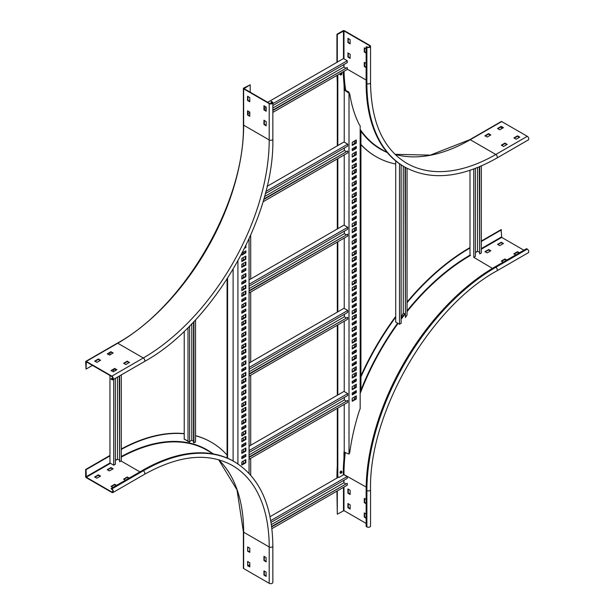 <?xml version="1.0" encoding="UTF-8"?>
<svg xmlns="http://www.w3.org/2000/svg" width="614" height="614" viewBox="0 0 614 614"><rect width="100%" height="100%" fill="white"/><g stroke="black" fill="none" stroke-linecap="round" stroke-linejoin="round"><path stroke-width="0.92" d="M129.47 362.344L125.939 364.524L123.621 363.288L127.198 361.185L129.47 362.49M116.875 369.613L113.352 371.792L111.034 370.557L114.611 368.454L116.875 369.758M86.29 361.4L111.84 376.152A2.134 1.236 60 0 1 113.237 378.04A2.134 1.236 60 0 1 112.915 379.751A2.134 1.236 60 0 1 111.84 379.644L111.088 379.206L111.088 378.769L111.84 379.206A1.604 0.929 -120 0 0 112.646 379.291A1.604 0.929 -120 0 0 112.892 378.001A1.604 0.929 -120 0 0 111.84 376.589L86.29 361.838L86.037 369.106L85.661 361.761A0.89 0.514 60 0 1 86.29 361.4L117.758 343.234L143.315 357.985L111.84 376.152M107.312 353.917L110.835 351.738L113.153 352.973L109.576 355.076L107.312 353.771M94.725 361.185L98.248 359.006L100.566 360.241L96.989 362.344L94.725 361.04M123.928 363.511L127.198 361.615L129.216 362.636M111.341 370.779L114.611 368.884L116.629 369.904M107.565 354.063L110.835 352.167L112.853 353.188M94.97 361.331L98.248 359.436L100.259 360.456M92.453 365.399L86.037 369.106M112.807 377.779L111.088 378.769M250.197 84.778L243.651 88.117A0.89 0.514 -0 0 0 243.651 88.846L269.201 103.597A2.134 1.236 -0 0 0 271.534 103.866A2.134 1.236 -0 0 0 272.846 102.73A2.134 1.236 -0 0 0 272.225 101.855L271.472 101.417L271.089 101.64L271.849 102.07A1.604 0.929 180 0 1 272.317 102.73A1.604 0.929 180 0 1 271.327 103.582A1.604 0.929 180 0 1 269.584 103.382L244.027 88.623L250.197 84.778L250.197 92.184M247.926 96.406L247.926 100.182L249.814 101.417M264.296 120.39L264.296 124.166L266.184 125.402M247.926 110.942L247.926 114.718L249.814 115.954M264.296 105.854L264.296 109.63L266.184 110.865M271.089 101.64L271.089 103.628M247.549 96.329L247.549 100.404L249.783 101.794L249.814 97.641L247.672 96.26M266.184 125.693L266.184 121.626L263.951 120.237L263.913 124.389L266.054 125.77M247.549 110.865L247.549 114.941L249.783 116.33L249.814 112.178L247.672 110.796M266.184 111.157L266.184 107.089L263.951 105.7L263.913 109.852L266.054 111.234M364.624 62.459L364.624 66.243L366.136 67.256M364.624 47.923L364.624 51.706L366.136 52.72M344.362 30.7L369.912 45.451A2.134 1.236 180 0 1 370.541 46.326A2.134 1.236 180 0 1 369.221 47.462A2.134 1.236 180 0 1 366.896 47.201L366.136 46.764L367.272 46.979A1.604 0.929 -0 0 0 369.014 47.178A1.604 0.929 -0 0 0 370.004 46.326A1.604 0.929 -0 0 0 369.536 45.674L343.978 30.915L337.309 34.476L336.933 34.261L343.103 30.7A0.89 0.514 180 0 1 344.362 30.7M348.261 53.011L348.261 56.795L350.149 58.031M348.261 38.475L348.261 42.259L350.149 43.494M366.136 63.334L364.248 62.39L364.248 66.458L366.136 67.694M366.136 48.798L364.248 47.854L364.248 51.921L366.136 53.157M348.008 52.865L347.885 57.01L350.11 58.399L350.149 54.247L347.885 52.942M348.008 38.329L347.885 42.473L350.11 43.863L350.149 39.71L347.885 38.406M337.309 62.098L337.309 34.476M394.994 154.321L430.33 155.127L469.802 139.677A0.89 0.514 60 0 1 470.247 139.723L495.805 154.475A178.029 102.791 -60 0 1 406.783 163.293C383.213 149.01 371.132 122.132 370.541 82.667A2.134 1.236 180 0 1 369.221 83.803A2.134 1.236 180 0 1 366.896 83.542A182.304 105.255 -60 0 0 404.649 166.993L403.897 166.563A182.304 105.255 -60 0 1 366.136 83.105L366.136 46.764M336.933 62.313L336.933 34.261M395.723 164.053A187.646 108.34 -60 0 1 376.175 156.723A187.646 108.34 -60 0 1 360.925 144.436M375.983 156.616A187.646 108.34 -60 0 1 375.791 156.501A187.646 108.34 -60 0 1 360.925 144.628M337.309 81.938A187.646 108.34 -60 0 1 336.994 75.361M501.469 126.929L501.469 128.825M503.104 127.881L501.085 126.86L497.816 128.748M506.88 144.597L504.869 143.576L501.592 145.464M490.517 135.141L488.498 134.128L485.229 136.016M519.467 137.329L517.456 136.308L514.179 138.196M527.272 136.308A2.134 1.236 60 0 1 528.669 138.188A2.134 1.236 60 0 1 528.339 139.9L496.872 158.074A2.134 1.236 60 0 0 497.194 156.363A2.134 1.236 60 0 0 495.805 154.475L527.272 136.308L501.722 121.557L470.247 139.723A178.029 102.791 -60 0 1 395.017 154.344M501.085 126.423L497.509 128.533L499.827 129.769L503.411 127.658L501.339 126.423L501.085 126.86M503.61 146.485L507.187 144.374L504.869 143.139L501.339 145.173L503.61 146.485M488.498 133.691L484.922 135.801L487.24 137.037L490.816 134.927L488.752 133.691L488.498 134.128M516.197 139.217L519.774 137.106L517.456 135.871L513.933 137.904L516.197 139.217M469.802 139.677L501.277 121.511A0.89 0.514 60 0 1 501.722 121.557M266.054 557.497L266.146 561.871L263.913 560.475L263.951 556.33L266.054 557.497M266.054 572.033L266.146 576.408L263.913 575.011L263.951 570.859L266.054 572.033M218.661 459.732L237.027 489.926L243.39 531.839L243.39 568.18A0.89 0.514 0 0 0 243.651 568.549L269.201 583.3A2.134 1.236 0 0 0 271.534 583.569A2.134 1.236 0 0 0 272.846 582.425L272.846 546.084A2.134 1.236 0 0 1 271.534 547.227A2.134 1.236 0 0 1 269.201 546.959L269.201 583.3M247.672 551.249L247.672 546.89L249.814 548.264L249.814 552.339L247.672 551.249L247.926 547.036M247.672 565.786L247.672 561.426L249.814 562.8L249.814 566.875L247.672 565.786L247.926 561.572M266.184 561.495L264.296 560.26L264.296 556.484M266.184 576.032L264.296 574.796L264.296 571.02M249.814 552.047L248.056 551.027M249.814 566.584L248.056 565.563M248.179 565.64L249.814 564.696M121.288 449.41A187.646 108.34 -60 0 1 184.231 433.783M195.559 435.779A187.646 108.34 -60 0 1 211.331 442.233A187.646 108.34 -60 0 1 227.08 455.074M111.088 488.521L111.84 489.396A1.604 0.929 60 0 1 112.892 490.809A1.604 0.929 60 0 1 112.646 492.09A1.604 0.929 60 0 1 111.84 492.014L86.29 477.255L86.037 469.695L85.661 469.48L85.661 476.602A0.89 0.514 -120 0 0 86.29 477.692L111.84 492.443A2.134 1.236 -120 0 0 112.915 492.551A2.134 1.236 -120 0 0 113.237 490.839A2.134 1.236 -120 0 0 111.84 488.959L111.088 488.521L142.563 470.355A182.304 105.255 -60 0 1 233.711 461.321L234.464 461.759C259.615 477.27 272.409 505.383 272.846 546.084M121.288 448.987A187.646 108.34 -60 0 1 184.231 433.607M195.559 435.656A187.646 108.34 -60 0 1 210.955 442.019A187.646 108.34 -60 0 1 211.139 442.126M86.037 469.695L109.952 455.887M96.736 478.199L94.671 476.963L98.248 474.86L100.566 476.096L96.736 478.199M125.44 480.232L123.621 479.143L127.198 477.04L129.216 478.053M109.323 470.93L107.258 469.695L110.835 467.592L113.153 468.827L109.323 470.93M112.853 487.501L111.034 486.411L114.611 484.308L116.629 485.321M94.97 477.185L98.248 475.29L100.259 476.31M123.928 479.365L127.198 477.477L128.84 478.275M107.565 469.917L110.835 468.029L112.853 469.042M111.341 486.633L114.611 484.745L116.246 485.544M85.661 469.48L109.952 455.45M506.504 260.229L504.869 259.43L501.592 261.318M519.091 252.96L517.456 252.162L514.179 254.05M490.517 251.003L488.498 249.982L485.229 251.87M503.104 243.735L501.085 242.714L497.816 244.602M506.88 260.014L504.869 258.993L501.339 261.027L503.104 262.193M519.467 252.745L517.456 251.725L513.88 253.835L515.691 254.925M523.872 250.197L501.722 237.411L501.085 229.628L481.322 241.041M488.752 249.545L484.922 251.656L487.24 252.891L490.816 250.781L488.752 249.545L488.752 249.982M501.339 242.277L497.509 244.387L499.827 245.623L503.411 243.512L501.339 242.277L501.339 242.714M481.322 241.479L501.469 229.851M495.045 266.844L526.52 248.678L527.272 249.107A2.134 1.236 -120 0 1 528.669 250.996A2.134 1.236 -120 0 1 528.339 252.707L496.872 270.874A2.134 1.236 -120 0 0 497.194 269.162A2.134 1.236 -120 0 0 495.805 267.282L495.045 266.844A182.304 105.255 -60 0 0 366.136 490.125L366.136 526.467L366.896 526.896L366.896 490.555L366.136 490.125M407.051 302.027A187.646 108.34 -60 0 1 469.618 247.803L469.994 247.588M336.933 478.06L337.309 477.838A187.646 108.34 -60 0 1 337.316 476.387L339.074 477.4L343.226 475.006A179.457 103.612 120 0 1 343.978 458.604L343.978 452.027L349.013 454.107L349.013 93.251L344.231 89.943L344.231 142.118M352.175 398.785A187.646 108.34 -60 0 1 352.451 398.01M354.224 393.213A187.646 108.34 -60 0 1 354.378 392.806M360.925 376.958A187.646 108.34 -60 0 1 395.723 317.154M407.051 302.694A187.646 108.34 -60 0 1 469.994 248.018L469.618 247.803M336.933 477.623A187.646 108.34 -60 0 1 337.309 465.849M353.641 393.551A187.646 108.34 -60 0 1 354.347 391.686M360.925 375.891A187.646 108.34 -60 0 1 395.723 316.425M366.136 523.412L343.978 510.618L337.309 514.179L337.309 490.924M350.026 509.021L347.885 507.64L347.923 503.488L350.149 504.877L350.149 508.945M366.136 503.787L364.248 502.551L364.286 498.399L366.136 499.428M350.026 494.485L347.885 493.103L347.923 488.951L350.149 490.34L350.149 494.408M366.136 518.323L364.248 517.088L364.286 512.936L366.136 513.964M527.272 249.107L495.805 267.282A182.304 105.255 -60 0 0 366.896 490.555A2.134 1.236 180 0 0 369.221 490.824A2.134 1.236 180 0 0 370.541 489.688L370.541 526.029A2.134 1.236 180 0 1 369.221 527.165A2.134 1.236 180 0 1 366.896 526.896M350.149 508.653L348.261 507.417L348.261 503.641M366.136 503.35L364.624 502.336L364.624 498.553M350.149 494.116L348.261 492.881L348.261 489.105M366.136 517.886L364.624 516.873L364.624 513.089M337.309 514.179L336.933 491.139M360.172 131.358A179.457 103.612 120 0 0 360.925 132.409L360.925 390.143A179.457 103.612 -60 0 0 360.172 392.07M354.378 399.514L354.378 396.897M354.378 393.121L354.378 391.671M354.378 387.887L354.378 385.27M354.378 381.494L354.378 380.035M354.378 376.259L354.378 373.642M354.378 370.442L354.378 367.824M354.378 364.048L354.378 362.598M354.378 358.814L354.378 356.197M354.378 352.421L354.378 350.962M354.378 347.186L354.378 344.569M354.378 341.369L354.378 338.751M354.378 334.975L354.378 333.525M354.378 329.741L354.378 327.124M354.378 323.348L354.378 321.889M354.378 318.113L354.378 315.496M354.378 312.296L354.378 309.686M354.378 305.902L354.378 304.452M354.378 300.668L354.378 298.051M354.378 294.275L354.378 292.817M354.378 289.041L354.378 286.423M354.378 283.223L354.378 280.613M354.378 276.83L354.378 275.379M354.378 271.595L354.378 268.978M354.378 265.202L354.378 263.744M354.378 259.968L354.378 257.35M354.378 254.15L354.378 251.54M354.378 247.757L354.378 246.306M354.378 242.522L354.378 239.905M354.378 236.129L354.378 234.678M354.378 230.895L354.378 228.278M354.378 225.077L354.378 222.468M354.378 218.684L354.378 217.233M354.378 213.449L354.378 210.832M354.378 207.056L354.378 205.606M354.378 201.822L354.378 199.205M354.378 196.004L354.378 193.395M354.378 189.611L354.378 188.16M354.378 184.377L354.378 181.759M354.378 177.983L354.378 176.533M354.378 172.749L354.378 170.132M354.378 166.939L354.378 164.322M354.378 160.538L354.378 159.087M354.378 155.304L354.378 152.686M354.378 148.91L354.378 147.46M354.378 143.676L354.378 141.059M355.828 291.988L355.698 293.507L352.175 295.549M355.828 146.623L355.698 148.151L352.175 150.184M355.828 175.696L355.698 177.223L352.175 179.257M355.828 204.769L355.698 206.289L352.175 208.33M355.828 321.061L355.698 322.58L352.175 324.622M355.828 350.133L355.698 351.653L352.175 353.695M355.828 379.206L355.698 380.726L352.175 382.768M355.828 233.842L355.698 235.362L352.175 237.403M355.828 297.214L355.698 299.908L352.175 301.942M355.828 151.85L355.698 154.544L352.175 156.578M355.828 180.923L355.698 183.617L352.175 185.651M355.828 209.996L355.698 212.69L352.175 214.723M355.828 326.287L355.698 328.981L352.175 331.015M355.828 355.36L355.698 358.054L352.175 360.088M355.828 384.433L355.698 387.127L352.175 389.161M355.828 239.069L355.698 241.762L352.175 243.796M355.828 303.615L355.698 305.143L352.175 307.177M355.828 158.251L355.698 159.778L352.175 161.812M355.828 187.324L355.698 188.851L352.175 190.885M355.828 216.397L355.698 217.924L352.175 219.958M355.828 332.688L355.698 334.216L352.175 336.249M355.828 361.761L355.698 363.288L352.175 365.322M355.828 390.834L355.698 392.361L352.175 394.395M355.828 245.47L355.698 246.997L352.175 249.031M355.828 308.85L355.698 311.536L352.175 313.57M355.828 163.485L355.698 166.171L352.175 168.205M355.828 192.558L355.698 195.244L352.175 197.278M355.828 221.631L355.698 224.317L352.175 226.351M355.828 337.923L355.698 340.609L352.175 342.643M355.828 366.995L355.698 369.682L352.175 371.716M355.828 396.068L355.698 398.755L352.175 400.788M355.828 250.704L355.698 253.39L352.175 255.424M355.828 285.587L355.698 288.281L352.175 290.315M355.828 140.222L355.698 142.916L352.175 144.95M355.828 169.295L355.698 171.989L352.175 174.023M355.828 198.368L355.698 201.062L352.175 203.096M355.828 314.66L355.698 317.354L352.175 319.387M355.828 343.733L355.698 346.426L352.175 348.46M355.828 372.805L355.698 375.499L352.175 377.533M355.828 227.441L355.698 230.135L352.175 232.169M355.828 256.514L355.698 259.208L352.175 261.242M355.828 262.915L355.698 264.434L352.175 266.476M355.828 268.141L355.698 270.835L352.175 272.869M355.828 274.542L355.698 276.07L352.175 278.104M355.828 279.777L355.698 282.463L352.175 284.497M349.473 93.597L348.767 91.985L343.978 89.514M337.309 75.184L337.309 145.825M337.309 158.911L337.309 228.976M337.309 242.062L337.309 312.127M337.309 325.205L337.309 395.27M337.309 408.356L337.309 476.387M337.815 74.893L337.815 145.541M337.815 158.619L337.815 228.684M337.815 241.77L337.815 311.835M337.815 324.913L337.815 394.979M337.815 408.064L337.815 476.679M344.231 154.912L344.231 225.269M344.231 238.063L344.231 308.42M344.231 321.206L344.231 391.563M344.231 404.357L344.231 451.881M343.264 71.738A179.457 103.612 -60 0 0 343.978 83.512L344.231 89.943M352.175 294.236L352.306 296.055L356.204 293.799L356.297 291.757L352.175 294.236M352.175 148.872L352.306 150.691L356.204 148.434L356.297 146.393L352.175 148.872M352.175 177.945L352.306 179.764L356.204 177.507L356.297 175.466L352.175 177.945M352.175 207.018L352.306 208.837L356.204 206.58L356.297 204.539L352.175 207.018M352.175 323.309L352.306 325.128L356.204 322.872L356.297 320.83L352.175 323.309M352.175 352.382L352.306 354.201L356.204 351.945L356.297 349.903L352.175 352.382M352.175 381.455L352.306 383.274L356.204 381.018L356.297 378.976L352.175 381.455M352.175 236.091L352.306 237.91L356.204 235.653L356.297 233.612L352.175 236.091M352.175 299.471L352.213 302.456L356.204 300.2L356.297 296.992L352.175 299.471M352.175 154.106L352.213 157.092L356.204 154.835L356.297 151.627L352.175 154.106M352.175 183.179L352.213 186.165L356.204 183.908L356.297 180.7L352.175 183.179M352.175 212.252L352.213 215.238L356.204 212.981L356.297 209.773L352.175 212.252M352.175 328.544L352.213 331.529L356.204 329.273L356.297 326.065L352.175 328.544M352.175 357.617L352.213 360.602L356.204 358.346L356.297 355.138L352.175 357.617M352.175 386.69L352.213 389.675L356.204 387.419L356.297 384.211L352.175 386.69M352.175 241.325L352.213 244.311L356.204 242.054L356.297 238.846L352.175 241.325M352.175 305.864L352.306 307.683L356.204 305.434L356.297 303.385L352.175 305.864M352.175 160.5L352.306 162.319L356.204 160.07L356.297 158.021L352.175 160.5M352.175 189.572L352.306 191.391L356.204 189.143L356.297 187.093L352.175 189.572M352.175 218.645L352.306 220.464L356.204 218.216L356.297 216.166L352.175 218.645M352.175 334.937L352.306 336.756L356.204 334.507L356.297 332.458L352.175 334.937M352.175 364.01L352.306 365.829L356.204 363.572L356.297 361.531L352.175 364.01M352.175 393.083L352.306 394.902L356.204 392.645L356.297 390.604L352.175 393.083M352.175 247.718L352.306 249.537L356.204 247.288L356.297 245.239L352.175 247.718M352.175 311.098L352.213 314.092L356.204 311.828L356.297 308.619L352.175 311.098M352.175 165.734L352.213 168.727L356.204 166.463L356.297 163.255L352.175 165.734M352.175 194.807L352.213 197.8L356.204 195.536L356.297 192.328L352.175 194.807M352.175 223.88L352.213 226.873L356.204 224.609L356.297 221.401L352.175 223.88M352.175 340.171L352.213 343.165L356.204 340.9L356.297 337.692L352.175 340.171M352.175 369.244L352.213 372.237L356.204 369.973L356.297 366.765L352.175 369.244M352.175 398.317L352.213 401.31L356.204 399.046L356.297 395.838L352.175 398.317M352.175 252.953L352.213 255.946L356.204 253.682L356.297 250.474L352.175 252.953M356.204 285.372L352.306 287.621L352.213 290.829L356.204 288.565L356.327 285.441M356.204 140.007L352.306 142.256L352.213 145.464L356.204 143.208L356.327 140.076M356.204 169.08L352.306 171.329L352.213 174.537L356.204 172.281L356.327 169.149M356.204 198.153L352.306 200.402L352.213 203.61L356.204 201.354L356.327 198.222M356.204 314.445L352.306 316.694L352.213 319.902L356.204 317.638L356.327 314.514M356.204 343.518L352.306 345.766L352.213 348.975L356.204 346.71L356.327 343.587M356.204 372.591L352.306 374.839L352.213 378.047L356.204 375.783L356.327 372.66M356.204 227.226L352.306 229.475L352.213 232.683L356.204 230.427L356.327 227.295M356.204 256.299L352.306 258.548L352.213 261.756L356.204 259.499L356.327 256.368M352.175 265.164L352.306 266.983L356.204 264.726L356.297 262.685L352.175 265.164M352.175 270.398L352.213 273.383L356.204 271.127L356.297 267.919L352.175 270.398M352.175 276.791L352.306 278.61L356.204 276.361L356.297 274.312L352.175 276.791M352.175 282.026L352.213 285.019L356.204 282.755L356.297 279.547L352.175 282.026M349.773 94.065L349.013 93.251L349.773 94.065A179.457 103.612 120 0 0 359.413 124.872L360.172 125.778L360.172 408.694L359.413 410.467A179.457 103.612 -60 0 0 349.773 452.411L349.013 454.107M233.12 460.984L233.12 269.323M227.587 458.228L227.587 278.288M227.08 458.013L227.08 279.071M245.4 309.226L245.27 310.753L241.747 312.787M245.4 454.59L245.27 456.118L241.747 458.151M245.4 425.517L245.27 427.045L241.747 429.079M245.4 396.444L245.27 397.972L241.747 400.006M245.4 280.153L245.27 281.68L241.747 283.714M245.4 251.08L245.27 252.607L241.747 254.641M245.4 367.372L245.27 368.899L241.747 370.933M245.4 302.825L245.27 305.519L241.747 307.553M245.4 448.189L245.27 450.883L241.747 452.917M245.4 419.116L245.27 421.81L241.747 423.844M245.4 390.043L245.27 392.737L241.747 394.771M245.4 273.752L245.27 276.446L241.747 278.48M245.4 246.636L244.94 247.557M245.4 360.971L245.27 363.665L241.747 365.698M245.4 297.598L245.27 299.118L241.747 301.159M245.4 442.955L245.27 444.482L241.747 446.516M245.4 413.882L245.27 415.409L241.747 417.451M245.4 384.809L245.27 386.336L241.747 388.378M245.4 268.525L245.27 270.045L241.747 272.086M245.4 355.744L245.27 357.264L241.747 359.305M245.4 291.197L245.27 293.891L241.747 295.925M245.4 436.562L245.27 439.248L241.747 441.289M245.4 407.489L245.27 410.183L241.747 412.217M245.4 378.416L245.27 381.11L241.747 383.144M245.4 262.124L245.27 264.818L241.747 266.852M245.4 349.343L245.27 352.037L241.747 354.071M245.4 314.46L245.27 317.146L241.747 319.18M245.4 459.817L245.27 462.511L241.747 464.545M245.4 430.752L245.27 433.438L241.747 435.472M245.4 401.679L245.27 404.365L241.747 406.399M245.4 285.387L245.27 288.073L241.747 290.107M245.4 256.314L245.27 259.001L241.747 261.034M245.4 372.606L245.27 375.292L241.747 377.326M245.4 343.533L245.27 346.219L241.747 348.253M245.4 338.299L245.27 339.826L241.747 341.86M245.4 331.898L245.27 334.592L241.747 336.625M245.4 326.671L245.27 328.191L241.747 330.232M245.4 320.27L245.27 322.964L241.747 324.998M243.267 252.308L243.267 253.759M243.267 257.542L243.267 260.159M243.267 263.352L243.267 265.969M243.267 269.753L243.267 271.204M243.267 274.98L243.267 277.597M243.267 281.381L243.267 282.831M243.267 286.615L243.267 289.232M243.267 292.425L243.267 295.042M243.267 298.826L243.267 300.277M243.267 304.053L243.267 306.67M243.267 310.454L243.267 311.904M243.267 315.688L243.267 318.305M243.267 321.498L243.267 324.115M243.267 327.899L243.267 329.35M243.267 333.126L243.267 335.743M243.267 339.527L243.267 340.977M243.267 344.761L243.267 347.378M243.267 350.571L243.267 353.188M243.267 356.972L243.267 358.422M243.267 362.199L243.267 364.816M243.267 368.6L243.267 370.05M243.267 373.834L243.267 376.443M243.267 379.644L243.267 382.261M243.267 386.045L243.267 387.495M243.267 391.272L243.267 393.889M243.267 397.672L243.267 399.123M243.267 402.907L243.267 405.516M243.267 408.717L243.267 411.334M243.267 415.118L243.267 416.568M243.267 420.344L243.267 422.962M243.267 426.745L243.267 428.196M243.267 431.98L243.267 434.589M243.267 437.79L243.267 440.407M243.267 444.191L243.267 445.641M243.267 449.417L243.267 452.034M243.267 455.818L243.267 457.269M243.267 461.053L243.267 463.662M250.696 475.175L250.696 458.359M250.696 445.28L250.696 375.215M250.696 362.13L250.696 292.064M250.696 278.979L250.696 235.2M249.061 238.869L249.061 473.363M245.899 310.822L245.777 309.003L241.87 311.26L241.786 313.301L245.777 311.037L245.4 310.531M245.899 456.187L245.777 454.368L241.87 456.624L241.786 458.666L245.777 456.402L245.4 455.895M245.899 427.114L245.777 425.295L241.87 427.551L241.786 429.593L245.777 427.329L245.4 426.822M245.899 398.041L245.777 396.222L241.87 398.478L241.786 400.52L245.777 398.256L245.4 397.749M245.899 281.749L245.777 279.93L241.87 282.187L241.786 284.228L245.777 281.964L245.4 281.458M241.747 253.866L241.87 255.148L245.899 252.676L245.861 250.85L242.254 252.891M245.899 368.968L245.777 367.149L241.87 369.405L241.786 371.447L245.777 369.183L245.4 368.676M245.899 305.588L245.861 302.602L241.87 304.866L241.786 308.067L245.777 305.81L245.4 305.296M245.899 450.952L245.861 447.967L241.87 450.223L241.786 453.431L245.777 451.175L245.4 450.661M245.899 421.879L245.861 418.894L241.87 421.15L241.786 424.358L245.777 422.102L245.4 421.588M245.899 392.806L245.861 389.821L241.87 392.077L241.786 395.286L245.777 393.029L245.4 392.515M245.899 276.515L245.861 273.529L241.87 275.793L241.786 278.994L245.777 276.737L245.4 276.223M244.541 248.378L245.899 247.442L245.899 245.6M245.899 363.734L245.861 360.748L241.87 363.012L241.786 366.213L245.777 363.956L245.4 363.442M245.899 299.195L245.777 297.376L241.87 299.632L241.786 301.674L245.777 299.409L245.4 298.903M245.899 444.559L245.777 442.74L241.87 444.996L241.786 447.038L245.777 444.774L245.4 444.267M245.899 415.486L245.777 413.667L241.87 415.924L241.786 417.965L245.777 415.701L245.4 415.194M245.899 386.413L245.777 384.594L241.87 386.851L241.786 388.892L245.777 386.628L245.4 386.122M245.899 270.122L245.777 268.303L241.87 270.559L241.786 272.601L245.777 270.337L245.4 269.83M245.899 357.34L245.777 355.521L241.87 357.778L241.786 359.819L245.777 357.555L245.4 357.049M245.899 293.96L245.861 290.975L241.87 293.231L241.786 296.439L245.777 294.175L245.4 293.669M245.899 439.325L245.861 436.339L241.87 438.596L241.786 441.804L245.777 439.54L245.4 439.033M245.899 410.252L245.861 407.266L241.87 409.523L241.786 412.731L245.777 410.467L245.4 409.96M245.899 381.179L245.861 378.193L241.87 380.45L241.786 383.658L245.777 381.394L245.4 380.887M245.899 264.887L245.861 261.902L241.87 264.158L241.786 267.366L245.777 265.102L245.4 264.596M245.899 352.106L245.861 349.12L241.87 351.377L241.786 354.585L245.777 352.321L245.4 351.814M241.87 319.687L245.777 317.438L245.861 314.23L241.87 316.494L241.747 319.618M241.87 465.051L245.777 462.802L245.861 459.594L241.87 461.858L241.747 464.982M241.87 435.978L245.777 433.73L245.861 430.521L241.87 432.786L241.747 435.909M241.87 406.905L245.777 404.657L245.861 401.449L241.87 403.713L241.747 406.836M241.87 290.614L245.777 288.365L245.861 285.157L241.87 287.421L241.747 290.545M241.87 261.541L245.777 259.292L245.861 256.084L241.87 258.348L241.747 261.472M241.87 377.833L245.777 375.584L245.861 372.376L241.87 374.64L241.747 377.763M241.87 348.76L245.777 346.511L245.861 343.303L241.87 345.567L241.747 348.691M245.899 339.895L245.777 338.076L241.87 340.333L241.786 342.374L245.777 340.11L245.4 339.603M245.899 334.661L245.861 331.675L241.87 333.939L241.786 337.14L245.777 334.883L245.4 334.369M245.899 328.267L245.777 326.448L241.87 328.705L241.786 330.746L245.777 328.482L245.4 327.976M245.899 323.033L245.861 320.047L241.87 322.304L241.786 325.512L245.777 323.248L245.4 322.741M237.91 261.004L237.91 463.9M272.846 110.505L347.255 67.548L272.846 110.067M272.846 112.393L347.255 69.436L347.255 67.548M345.621 68.062L343.855 67.041L272.846 108.033M264.926 110.144L266.184 109.415M272.846 105.562L347.255 62.605L347.255 60.717L272.846 103.674M266.184 107.527L264.296 108.617M347.255 60.717L343.479 58.537L267.696 102.292M249.814 112.615L247.926 113.705M343.855 67.041L343.855 64.57M271.703 526.912L347.255 483.287L271.649 526.505M271.91 528.677L347.255 485.183L347.255 483.287M345.621 483.801L343.855 482.781L271.396 524.617M271.058 522.345L347.255 478.352L347.255 476.456L270.766 520.618M347.255 476.456L343.226 474.422M338.567 477.116L270.022 516.689M343.855 482.781L343.855 480.309M115.371 369.175L115.371 370.633M115.371 378.331L115.371 464.245L113.728 465.189L113.728 379.275M113.728 371.577L113.728 369.398M86.037 476.817L109.952 463.01L113.728 465.189M109.952 463.01L109.952 375.499M109.952 354.861L109.952 352.682M119.646 375.86L119.646 461.774L120.528 461.267L121.288 460.83L121.288 374.916M119.269 376.075L119.646 461.774M115.371 460.323L117.504 459.088L119.269 460.101M117.504 459.088L117.504 377.096M475.405 168.389L475.405 256.376L473.77 257.32L473.77 169.003M492.428 268.387L473.77 257.32M407.051 310.845A178.92 103.305 -60 0 1 469.994 255.14L469.994 170.324M479.688 166.67L479.688 253.904L481.322 252.96L481.322 165.964M479.311 166.824L479.688 253.904M475.405 252.454L477.546 251.218L479.311 252.239M477.546 251.218L477.546 167.553M401.134 317.07L403.275 313.178L403.275 166.194M395.723 160.906L395.723 322.081L399.499 324.261L401.134 323.317L401.134 164.867M405.033 313.946L403.275 313.178M405.033 167.215L405.417 317.507L405.417 167.43M407.051 168.313L407.051 314.921L405.417 317.507M399.499 163.761L399.499 324.261M189.135 441.788L188.728 441.55M187.255 440.699L184.231 439.21L184.231 331.276M189.642 441.497L191.783 440.261L191.783 323.77M188.007 327.6L188.007 441.389L189.642 442.08L189.642 325.965M188.007 441.389L184.983 439.386M193.54 441.282L191.783 440.261M193.54 321.936L193.54 442.732L195.559 442.003L195.559 319.787M193.924 442.947L193.924 321.536M341.868 472.419L341.445 473.041L341.023 472.642L341.868 472.419M341.33 473.087A0.982 0.568 -60 0 1 341.192 473.187A0.982 0.568 -60 0 1 340.701 473.233A0.982 0.568 -60 0 1 340.524 472.565A0.982 0.568 -60 0 1 341.683 471.537A0.982 0.568 -60 0 1 341.883 471.989A0.982 0.568 -60 0 1 341.868 472.158M340.647 473.194A0.982 0.568 -60 0 1 340.578 473.164A0.982 0.568 -60 0 1 340.402 472.488A0.982 0.568 -60 0 1 341.553 471.468A0.982 0.568 -60 0 1 341.614 471.506M340.118 472.258A0.852 0.491 -60 0 1 341.131 471.36M341.837 74.233L341.445 74.747L341.046 74.24L341.837 74.233M341.33 74.793A0.982 0.568 -60 0 1 341.192 74.893A0.982 0.568 -60 0 1 340.701 74.939A0.982 0.568 -60 0 1 340.57 74.094A0.982 0.568 -60 0 1 341.683 73.243A0.982 0.568 -60 0 1 341.883 73.688A0.982 0.568 -60 0 1 341.868 73.857M340.647 74.893A0.982 0.568 -60 0 1 340.578 74.862A0.982 0.568 -60 0 1 340.448 74.018A0.982 0.568 -60 0 1 341.553 73.166A0.982 0.568 -60 0 1 341.614 73.212M340.271 74.547A0.852 0.491 -60 0 1 340.125 73.91M340.156 73.81A0.852 0.491 -60 0 1 340.363 73.419M263.659 199.542L347.754 150.99L263.805 199.02M262.992 201.822L347.754 152.878L347.754 150.99M346.119 151.497L344.362 150.476L264.488 196.587M265.279 193.663L347.754 146.048L347.754 144.16L265.854 191.438M347.754 144.16L343.978 141.98L267.09 186.364M344.362 150.476L344.362 148.012M249.061 291.12L347.754 234.134L249.061 290.683M249.061 293.008L347.754 236.029L347.754 234.134M346.119 234.648L344.362 233.627L249.061 288.649M249.061 286.178L347.754 229.191L347.754 227.303L249.061 284.29M347.754 227.303L343.978 225.123L249.061 279.923M344.362 233.627L344.362 231.156M249.061 374.264L347.754 317.284L249.061 373.834M249.061 376.159L347.754 319.173L347.754 317.284M346.119 317.791L344.362 316.778L249.061 371.792M249.061 369.321L347.754 312.342L347.754 310.454L249.061 367.433M347.754 310.454L343.978 308.274L249.061 363.074M344.362 316.778L344.362 314.307M249.061 457.415L347.754 400.435L249.061 456.977M249.061 459.303L347.754 402.324L347.754 400.435M346.119 400.942L344.362 399.921L249.061 454.943M249.061 452.472L347.754 395.493L347.754 393.605L249.061 450.584M347.754 393.605L343.978 391.417L249.061 446.224M344.362 399.921L344.362 397.45M112.976 378.554L111.84 379.206M243.39 88.485L243.39 124.819A0.89 0.514 -0 0 0 243.651 125.187L269.201 139.938A178.029 102.791 -60 0 1 143.315 357.985A2.134 1.236 60 0 1 144.712 359.865A2.134 1.236 60 0 1 144.382 361.577L112.915 379.751M243.39 124.819C245.147 201.522 184.622 306.363 117.312 343.188A0.89 0.514 60 0 1 117.758 343.234A178.029 102.791 -60 0 0 243.651 125.187L243.651 88.846M269.201 103.597L269.201 139.938A2.134 1.236 -0 0 0 271.534 140.207A2.134 1.236 -0 0 0 272.846 139.071C274.565 217.509 213.173 323.847 144.382 361.577M271.849 102.07L271.849 103.382M264.296 109.63L263.913 109.852M248.056 114.941L247.672 115.156M264.296 124.166L263.913 124.389M248.056 100.404L247.672 100.619M114.611 368.884L114.611 368.454M114.864 368.884L114.864 368.454M110.835 352.167L110.835 351.738M111.088 352.167L111.088 351.738M127.198 361.615L127.198 361.185M127.451 361.615L127.451 361.185M98.248 359.436L98.248 359.006M98.501 359.436L98.501 359.006M343.978 67.11L343.978 64.501M343.978 58.829L343.978 30.915M366.136 80.05L347.255 69.152M369.536 46.979L369.536 45.674M343.479 58.537L343.479 30.915M366.896 47.201L366.896 83.542L366.136 83.105M386.352 152.118A178.92 103.305 -60 0 1 360.172 130.153M345.137 89.89A178.92 103.305 -60 0 1 343.533 71.585M387.396 152.717L380.964 149.002A178.567 103.098 -60 0 1 360.172 129.339M345.697 90.212A178.567 103.098 -60 0 1 344.032 71.301M517.456 136.308L517.456 135.871M517.709 136.308L517.709 135.871M488.752 134.128L488.752 133.691M504.869 143.576L504.869 143.139M505.115 143.576L505.115 143.139M501.339 126.86L501.339 126.423M243.39 531.839A0.89 0.514 0 0 0 243.651 532.208L269.201 546.959A178.029 102.791 -60 0 0 232.33 465.458C208.169 452.188 178.851 455.158 144.382 474.384A2.134 1.236 -120 0 0 144.712 472.673A2.134 1.236 -120 0 0 143.315 470.784L142.563 470.355M218.699 459.74A178.029 102.791 -60 0 1 243.651 532.208L243.651 568.549M121.288 456.532A178.92 103.305 -60 0 1 212.429 453.355M121.288 457.108A178.567 103.098 -60 0 1 207.041 450.239L213.48 453.953M139.915 471.874L121.035 460.976M111.84 488.959L143.315 470.784A182.304 105.255 -60 0 1 234.464 461.759M86.29 477.255L110.459 463.301M115.371 460.469L117.635 459.157M111.84 492.014L112.976 491.353M114.864 484.308L114.864 484.745M114.611 484.308L114.611 484.745M111.088 467.592L111.088 468.029M110.835 467.592L110.835 468.029M127.451 477.04L127.451 477.477M127.198 477.04L127.198 477.477M98.501 474.86L98.501 475.29M98.248 474.86L98.248 475.29M264.296 574.796L263.913 575.011M264.296 560.26L263.913 560.475M407.051 311.643A178.567 103.098 -60 0 1 470.247 255.577L470.501 255.432M475.405 252.6L477.677 251.287M481.322 249.184L501.722 237.411M481.322 248.601L501.469 236.973M366.167 487.086L343.479 474.277A178.92 103.305 -60 0 1 344.822 452.226M360.172 392.116A178.92 103.305 -60 0 1 397.626 323.187M401.134 318.436A178.92 103.305 -60 0 1 404.726 313.762M343.978 474.568L343.978 474.277A178.567 103.098 -60 0 1 345.298 452.495M360.172 393.505A178.567 103.098 -60 0 1 398.056 323.432M401.134 319.265A178.567 103.098 -60 0 1 405.033 314.176M343.479 510.618L343.479 487.362M343.978 510.618L343.978 487.071M343.978 482.857L343.978 480.24M517.709 251.725L517.709 252.162M517.456 251.725L517.456 252.162M488.498 249.545L488.498 249.982M505.115 258.993L505.115 259.43M504.869 258.993L504.869 259.43M501.085 242.277L501.085 242.714M348.767 91.985L348.261 92.269M355.828 282.248L356.327 282.532M355.698 282.463L356.204 282.755M355.828 275.847L356.327 276.139M355.698 276.07L356.204 276.361M355.828 270.613L356.327 270.904M355.698 270.835L356.204 271.127M355.828 264.22L356.327 264.511M355.698 264.434L356.204 264.726M355.828 258.985L356.327 259.277M355.698 259.208L356.204 259.499M355.828 229.912L356.327 230.204M355.698 230.135L356.204 230.427M355.828 375.277L356.327 375.568M355.698 375.499L356.204 375.783M355.828 346.204L356.327 346.496M355.698 346.426L356.204 346.71M355.828 317.131L356.327 317.423M355.698 317.354L356.204 317.638M355.828 200.839L356.327 201.131M355.698 201.062L356.204 201.354M355.828 171.767L356.327 172.058M355.698 171.989L356.204 172.281M355.828 142.694L356.327 142.985M355.698 142.916L356.204 143.208M355.828 288.058L356.327 288.35M355.698 288.281L356.204 288.565M355.828 253.175L356.327 253.459M355.698 253.39L356.204 253.682M355.828 398.54L356.327 398.824M355.698 398.755L356.204 399.046M355.828 369.467L356.327 369.751M355.698 369.682L356.204 369.973M355.828 340.394L356.327 340.678M355.698 340.609L356.204 340.9M355.828 224.102L356.327 224.394M355.698 224.317L356.204 224.609M355.828 195.029L356.327 195.321M355.698 195.244L356.204 195.536M355.828 165.957L356.327 166.248M355.698 166.171L356.204 166.463M355.828 311.321L356.327 311.605M355.698 311.536L356.204 311.828M355.828 246.774L356.327 247.066M355.698 246.997L356.204 247.288M355.828 392.139L356.327 392.43M355.698 392.361L356.204 392.645M355.828 363.066L356.327 363.358M355.698 363.288L356.204 363.572M355.828 333.993L356.327 334.285M355.698 334.216L356.204 334.507M355.828 217.701L356.327 217.993M355.698 217.924L356.204 218.216M355.828 188.628L356.327 188.92M355.698 188.851L356.204 189.143M355.828 159.556L356.327 159.847M355.698 159.778L356.204 160.07M355.828 304.92L356.327 305.212M355.698 305.143L356.204 305.434M355.828 241.54L356.327 241.832M355.698 241.762L356.204 242.054M355.828 386.904L356.327 387.196M355.698 387.127L356.204 387.419M355.828 357.832L356.327 358.123M355.698 358.054L356.204 358.346M355.828 328.759L356.327 329.05M355.698 328.981L356.204 329.273M355.828 212.467L356.327 212.759M355.698 212.69L356.204 212.981M355.828 183.394L356.327 183.686M355.698 183.617L356.204 183.908M355.828 154.321L356.327 154.613M355.698 154.544L356.204 154.835M355.828 299.686L356.327 299.977M355.698 299.908L356.204 300.2M355.828 235.147L356.327 235.438M355.698 235.362L356.204 235.653M355.828 380.511L356.327 380.803M355.698 380.726L356.204 381.018M355.828 351.438L356.327 351.73M355.698 351.653L356.204 351.945M355.828 322.365L356.327 322.657M355.698 322.58L356.204 322.872M355.828 206.074L356.327 206.365M355.698 206.289L356.204 206.58M355.828 177.001L356.327 177.292M355.698 177.223L356.204 177.507M355.828 147.928L356.327 148.22M355.698 148.151L356.204 148.434M355.828 293.292L356.327 293.584M355.698 293.507L356.204 293.799M245.27 322.964L245.777 323.248M245.27 328.191L245.777 328.482M245.27 334.592L245.777 334.883M245.27 339.826L245.777 340.11M245.4 346.004L245.899 346.288M245.27 346.219L245.777 346.511M245.4 375.077L245.899 375.361M245.27 375.292L245.777 375.584M245.4 258.786L245.899 259.07M245.27 259.001L245.777 259.292M245.4 287.859L245.899 288.143M245.27 288.073L245.777 288.365M245.4 404.15L245.899 404.434M245.27 404.365L245.777 404.657M245.4 433.215L245.899 433.507M245.27 433.438L245.777 433.73M245.4 462.288L245.899 462.58M245.27 462.511L245.777 462.802M245.4 316.931L245.899 317.215M245.27 317.146L245.777 317.438M245.27 352.037L245.777 352.321M245.27 264.818L245.777 265.102M245.27 381.11L245.777 381.394M245.27 410.183L245.777 410.467M245.27 439.248L245.777 439.54M245.27 293.891L245.777 294.175M245.27 357.264L245.777 357.555M245.27 270.045L245.777 270.337M245.27 386.336L245.777 386.628M245.27 415.409L245.777 415.701M245.27 444.482L245.777 444.774M245.27 299.118L245.777 299.409M245.27 363.665L245.777 363.956M245.4 247.15L245.899 247.442M245.27 247.373L245.777 247.665M245.27 276.446L245.777 276.737M245.27 392.737L245.777 393.029M245.27 421.81L245.777 422.102M245.27 450.883L245.777 451.175M245.27 305.519L245.777 305.81M245.27 368.899L245.777 369.183M245.4 252.385L245.899 252.676M245.27 252.607L245.777 252.899M245.27 281.68L245.777 281.964M245.27 397.972L245.777 398.256M245.27 427.045L245.777 427.329M245.27 456.118L245.777 456.402M245.27 310.753L245.777 311.037M117.312 343.188L85.845 361.354M272.846 102.73L272.846 139.071M370.541 82.667L370.541 46.326M404.649 166.993C430.66 181.015 461.398 178.045 496.872 158.074M376.175 156.723L375.791 156.501M112.915 492.551L144.382 474.384M370.541 489.688C368.738 412.946 429.508 307.691 496.872 270.874M341.768 472.097C341.453 470.639 340.862 470.708 339.995 472.319L340.133 473.095L340.824 473.279M340.194 73.519L340.087 74.731L340.824 74.977M341.369 72.836L341.775 73.319"/></g></svg>
